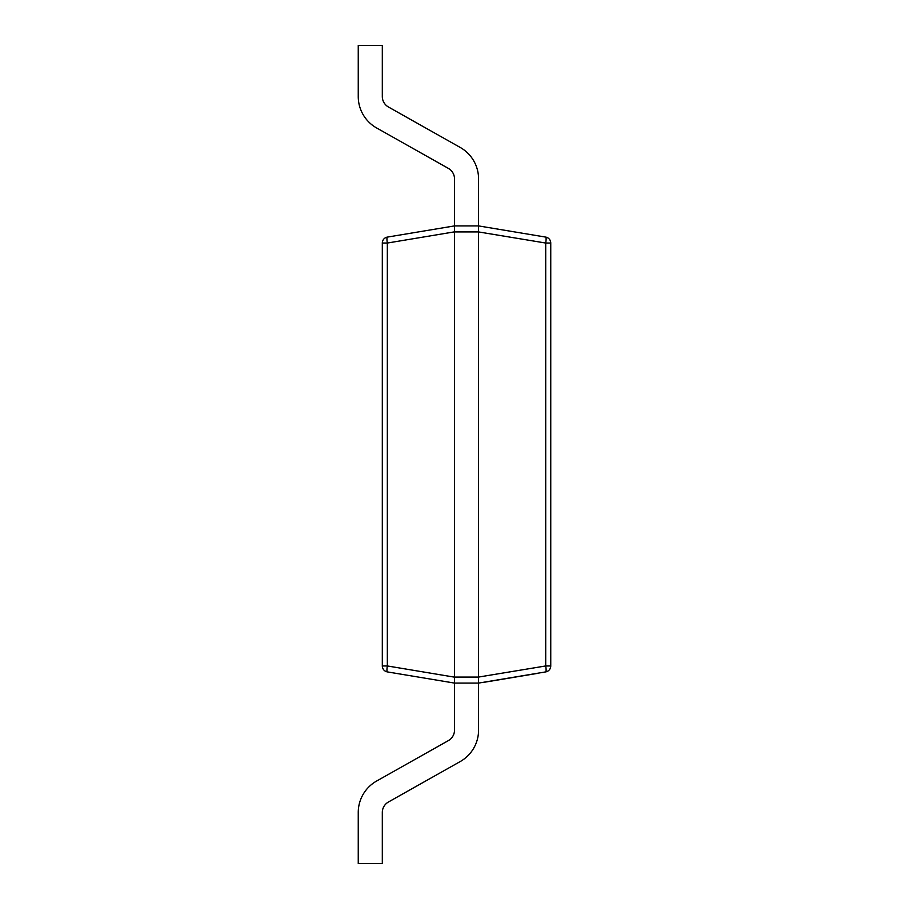 <?xml version="1.0" encoding="UTF-8"?>
<svg xmlns="http://www.w3.org/2000/svg" width="909" height="909" viewBox="0 0 909 909"><rect width="100%" height="100%" fill="white"/><g stroke="black" fill="none" stroke-linecap="round" stroke-linejoin="round"><path stroke-width="1.36" d="M478.566 677.069L545.718 665.956A6.011 0.977 -99.5 0 1 545.718 671.899L478.566 683.091L454.5 683.091L387.336 671.899L454.5 683.091L454.5 677.069L478.566 677.069L478.566 231.931L454.5 231.931L454.5 677.069M478.566 231.931L545.718 243.044L550.752 243.044L550.752 665.956A6.011 6.011 0 0 1 545.718 671.899A6.011 6.011 0 0 0 550.752 665.956L545.718 665.956L545.718 243.044A6.011 0.977 -80.5 0 0 545.718 237.101L478.566 225.909L545.718 237.101A6.011 6.011 0 0 1 550.752 243.044A6.011 6.011 0 0 0 545.718 237.101M454.5 231.931L454.5 225.909L478.566 225.909L478.566 178.868A36.087 36.087 0 0 0 460.181 147.428L388.438 107.001A12.033 12.033 0 0 1 382.314 96.513L382.314 45.45L358.248 45.45L358.248 96.513A36.087 36.087 0 0 0 376.633 127.964L448.376 168.392A12.033 12.033 0 0 1 454.5 178.868L454.5 225.909L387.336 237.101A6.011 0.977 -99.5 0 0 387.336 243.044L387.336 665.956L454.5 677.148M387.336 671.899A6.011 0.977 -80.5 0 1 387.336 665.956L382.314 665.956A6.011 6.011 0 0 0 387.336 671.899A6.011 6.011 0 0 1 382.314 665.956L382.314 243.044A6.011 6.011 0 0 1 387.336 237.101M454.5 683.091L454.5 730.132A12.033 12.033 0 0 1 448.376 740.608L376.633 781.036A36.087 36.087 0 0 0 358.248 812.487L358.248 863.55L382.314 863.55L382.314 812.487A12.033 12.033 0 0 1 388.438 801.999L460.181 761.572A36.087 36.087 0 0 0 478.566 730.132L478.566 677.148M478.566 231.852L478.566 225.909M536.935 673.478L527.447 675.057M527.697 675.023L482.804 682.5M454.5 231.852L387.336 243.044L382.314 243.044"/></g></svg>
